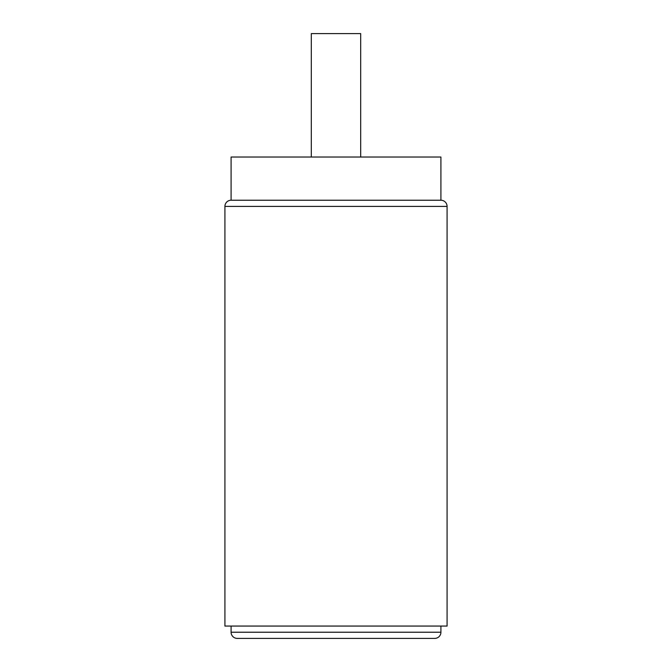 <?xml version="1.0" encoding="UTF-8"?>
<svg xmlns="http://www.w3.org/2000/svg" width="672" height="672" viewBox="0 0 672 672"><rect width="100%" height="100%" fill="white"/><g stroke="black" fill="none" stroke-linecap="round" stroke-linejoin="round"><path stroke-width="1.01" d="M440.916 626.06L440.916 632.226A6.174 6.174 0 0 1 434.742 638.4L237.258 638.4A6.174 6.174 0 0 1 231.084 632.226L231.084 626.06M447.082 626.06L224.918 626.06L224.918 206.396L447.082 206.396L447.082 626.06M224.918 206.396A6.174 6.174 0 0 1 231.084 200.231L440.916 200.231A6.174 6.174 0 0 1 447.082 206.396M231.084 200.231L231.084 157.03L440.916 157.03L440.916 200.231M311.312 157.03L311.312 33.6L360.688 33.6L360.688 157.03M351.397 638.4L374.539 638.4M320.603 638.4L297.461 638.4M440.916 632.226L231.084 632.226"/></g></svg>
